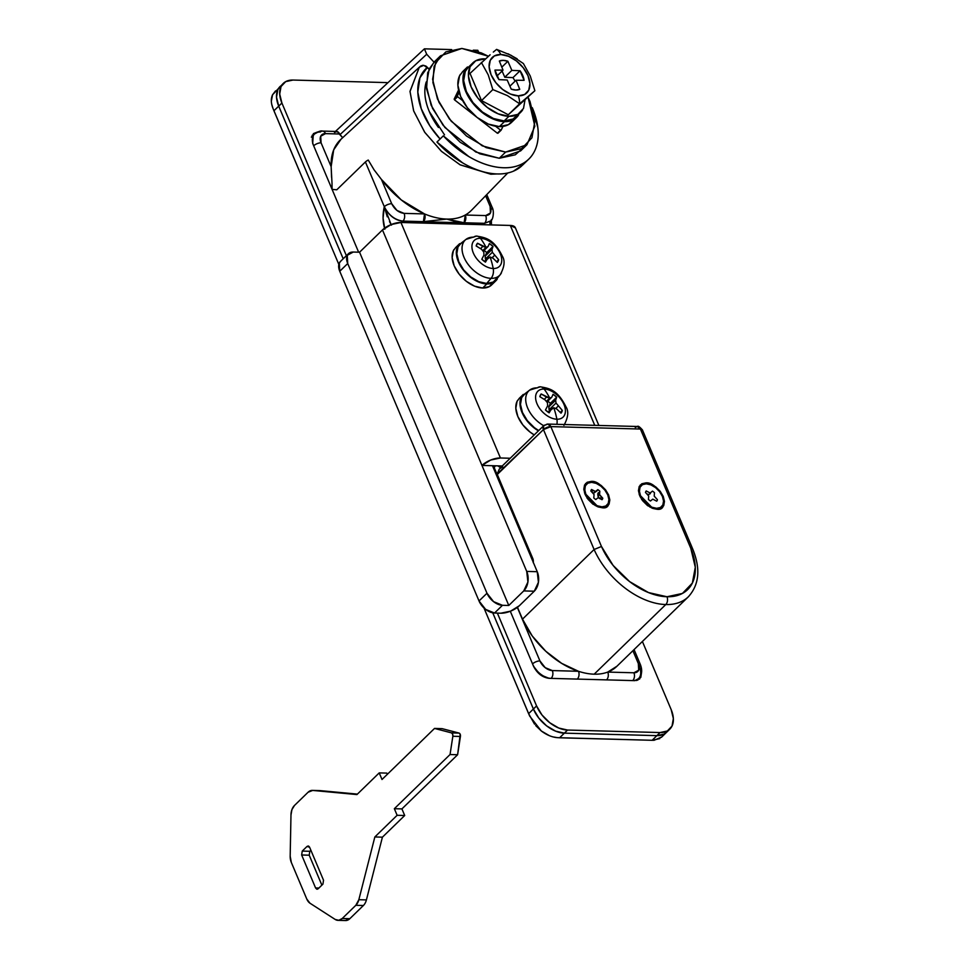 <?xml version="1.0" encoding="UTF-8"?>
<svg xmlns="http://www.w3.org/2000/svg" width="969" height="969" viewBox="0 0 969 969"><rect width="100%" height="100%" fill="white"/><g stroke="black" fill="none" stroke-linecap="round" stroke-linejoin="round"><path stroke-width="1.45" d="M646.287 483.822A14.656 9.036 -134.2 0 1 662.396 496.37A14.656 9.036 -134.2 0 1 656.631 508.313A14.656 9.036 -134.2 0 1 651.313 506.944A14.656 9.036 -134.2 0 1 640.121 494.735A14.656 9.036 -134.2 0 1 646.287 483.822L642.495 484.645L640.073 487.201L639.383 491.113L640.521 495.777L643.343 500.476L647.389 504.522L652.052 507.272L656.631 508.313L660.422 507.502L662.857 504.934L663.547 501.034L662.396 496.37L659.586 491.658L655.541 487.613L650.865 484.863L646.287 483.822M650.962 506.896L657.03 509.258L652.852 508.422L639.152 494.335L640.206 485.009L645.887 482.877L645.742 483.822L645.887 482.877L650.817 484.003L655.843 486.971L660.204 491.319L663.232 496.382L664.468 501.409L663.729 505.624L661.112 508.374L657.03 509.258L652.101 508.131L647.074 505.164L642.713 500.816L639.685 495.753L638.45 490.726L639.189 486.523L641.805 483.761L645.887 482.877C651.144 482.283 656.921 486.789 663.232 496.382C664.988 505.866 662.917 510.154 657.03 509.258L649.787 506.993L651.107 506.848M640.63 496.285L640.497 497.436M591.635 482.344A14.656 9.036 -134.2 0 1 607.745 494.88A14.656 9.036 -134.2 0 1 601.979 506.835L605.77 506.012L608.205 503.456L608.895 499.544L607.745 494.88L604.935 490.181L600.889 486.135L596.214 483.386L591.635 482.344L587.844 483.168L585.421 485.723L584.731 489.624L585.87 494.299L588.692 498.999L592.737 503.044L597.401 505.794L601.979 506.835A14.656 9.036 -134.2 0 1 596.662 505.467A14.656 9.036 -134.2 0 1 585.482 493.257A14.656 9.036 -134.2 0 1 591.635 482.344M596.31 505.418L602.379 507.78L598.2 506.944L584.501 492.846L585.555 483.531L591.235 481.399L591.09 482.344L591.235 481.399L596.165 482.526L601.204 485.493L605.564 489.842L608.593 494.905L609.828 499.931L609.077 504.134L606.461 506.896L602.379 507.78L597.449 506.654L592.422 503.686L588.062 499.338L585.034 494.275L583.798 489.248L584.549 485.033L587.153 482.283L591.235 481.399C596.492 480.806 602.27 485.299 608.593 494.905C610.337 504.389 608.266 508.677 602.379 507.78L595.136 505.515L596.456 505.37M585.979 494.808L585.845 495.958M616.962 666.212L607.745 672.074A65.674 40.48 -134.2 0 1 594.179 674.182A65.674 40.48 -134.2 0 1 578.481 671.287L552.318 670.572A11.277 6.953 -134.2 0 1 539.927 660.931L517.337 607.442L539.927 660.931L545.208 667.653L552.318 670.572L578.481 671.287L561.669 663.365L545.741 651.216L532.247 635.979L522.497 619.143L594.106 549.508A65.674 40.48 45.8 0 0 665.788 604.547A5.632 3.755 -88.4 0 0 666.975 596.747A60.042 37.004 -134.2 0 1 601.47 546.48L594.106 549.508L522.497 619.143A65.674 40.48 45.8 0 0 578.481 671.287A65.674 40.48 45.8 0 0 594.179 674.182L665.788 604.547A65.674 40.48 -134.2 0 1 594.106 549.508L543.452 429.594A5.632 3.476 -134.2 0 1 543.694 425.694A5.632 3.476 -134.2 0 1 545.668 424.991A5.632 3.755 91.6 0 1 547.836 424.071A5.632 3.755 91.6 0 1 550.84 426.614L601.47 546.48L613.123 565.436L629.608 581.594L648.491 592.568L666.975 596.747L682.418 593.44L692.351 583.096L695.294 567.265L690.8 548.321L640.412 429.037L550.84 426.614A5.632 2.374 157.1 0 0 543.452 429.594L497.303 474.471L532.562 558.459L496.964 474.18L543.452 429.594L594.106 549.508L601.47 546.48L550.84 426.614L547.812 424.071L637.384 426.493L640.412 429.037L690.8 548.321A60.042 37.004 -134.2 0 1 666.975 596.747A5.632 3.755 91.6 0 1 665.788 604.547L594.179 674.182A65.674 40.48 45.8 0 0 607.745 672.074L633.908 672.789L638.692 670.185L638.341 663.595L632.902 650.72L638.341 663.595A5.632 2.374 -22.9 0 1 640.352 664.504A5.632 2.374 -22.9 0 1 639.37 666.805A16.909 10.417 -134.2 0 1 638.619 678.506A16.909 10.417 -134.2 0 1 632.721 680.589L551.131 678.385A16.909 10.417 -134.2 0 1 532.538 663.91L510.3 611.257L532.538 663.91A16.909 10.417 45.8 0 0 551.131 678.385L632.721 680.589A16.909 10.417 45.8 0 0 638.619 678.506M494.202 467.627L493.403 465.75L494.202 467.627L493.294 467.676L494.202 467.627M533.301 562.371A5.632 3.755 -88.4 0 0 532.78 558.459L496.964 474.18L496.067 474.229L496.964 474.18L494.202 467.652L495.353 465.798L494.19 467.639L532.78 558.459L533.253 562.698M427.414 67.346A62.961 38.808 -134.2 0 0 440.096 139.003L429.885 125.909L421.249 108.71L417.809 92.079L419.94 77.774L427.414 67.346L429.085 69.15L423.841 65.323L419.335 67.224L420.667 66.074L419.335 67.224L410.008 91.328L413.606 110.745L424.616 132.135L441.319 151.212L459.948 164.73L490.835 174.226L460.166 164.851L441.585 151.455L424.846 132.462L413.715 111.06L410.008 91.522L419.335 67.224L340.822 139.403M522.497 619.143L517.494 607.309L522.497 619.143M593.803 497.969L594.045 494.517L590.848 490.968A7.328 4.518 -134.2 0 1 591.562 489.478L595.499 491.501L597.812 489.648A7.328 4.518 -134.2 0 1 599.823 491.21L599.569 494.662L602.779 498.211A7.328 4.518 -134.2 0 1 602.052 499.701L598.115 497.678L595.814 499.532A7.328 4.518 -134.2 0 1 593.803 497.969L594.045 494.517L590.848 490.968M387.273 216.814L384.305 206.7C388.726 215.251 394.952 220.048 402.959 221.102A5.632 3.755 -88.4 0 0 404.085 213.374C398.743 212.659 394.613 209.449 391.694 203.72A5.632 2.374 157.1 0 0 384.305 206.7A5.632 2.374 -22.9 0 1 391.694 203.72L381.423 179.41L391.694 203.72L396.975 210.455L404.085 213.374L424.519 213.919L401.263 199.929L381.423 179.41L374.107 169.89L368.256 160.067A5.632 2.374 157.1 0 0 365.41 161.956L336.764 189.803L332.088 189.379L336.764 189.803L365.41 161.956L384.305 206.7C388.642 215.336 394.819 220.181 402.825 221.247L484.561 223.318L464.127 222.761L454.849 221.441L446.83 219.079L423.392 221.659L402.959 221.102C394.952 220.048 388.726 215.251 384.305 206.7C382.501 214.524 382.67 222.034 384.838 229.217L383.07 218.17L384.305 206.7L365.41 161.956A5.632 2.374 -22.9 0 1 368.256 160.067L374.107 169.89L381.423 179.41A70.349 43.351 45.8 0 0 424.519 213.919A70.349 43.351 45.8 0 0 446.83 219.079A70.349 43.351 45.8 0 0 465.253 215.021A70.349 43.351 45.8 0 0 472.133 209.607M497.073 173.948L490.835 174.226L497.073 173.948M340.458 139.742A71.585 44.126 45.8 0 0 331.144 166.656L332.04 183.807M334.438 132.39L337.26 131.59L339.901 134.715L426.699 54.252L433.991 62.137L426.699 54.252L339.901 134.715L342.675 137.707L339.61 134.013L325.499 133.625L320.715 136.229L321.066 142.818L331.144 166.656L333.699 149.844L341.052 139.185M535.663 725.551L541.308 730.977L529.68 716.079L483.967 607.975L528.614 713.668L534.549 724.158M280.332 86.265L277.849 89.645L276.516 97.166L278.721 106.13L281.906 103.029L278.721 106.13L343.208 258.771L278.721 106.13A28.186 17.369 -134.2 0 1 279.956 86.616A28.186 17.369 45.8 0 0 278.721 106.13L343.196 258.784L278.709 106.13L273.936 110.769L338.823 264.392L273.004 108.443L273.936 110.769L278.709 106.13L276.504 97.166L277.837 89.645L280.489 86.12M656.885 735.641L652.113 740.292L559.585 737.784L564.358 733.145L656.885 735.641L564.358 733.145L555.552 731.135L546.577 725.842L538.788 718.077L533.386 709.017L492.761 612.856L533.386 709.017L528.614 713.668L533.386 709.017L492.773 612.856L533.398 709.017A28.186 17.369 45.8 0 0 564.37 733.145A28.186 17.369 -134.2 0 1 533.386 709.017L536.584 705.929L533.398 709.017L538.8 718.077L546.589 725.842L555.564 731.135L564.37 733.145L567.555 730.045A28.186 17.369 -134.2 0 1 536.584 705.929L497.376 613.111L536.584 705.929L541.986 714.989L549.774 722.741L558.75 728.034L567.555 730.045L660.071 732.552L652.113 740.292L557.381 737.651L559.585 737.784L567.555 730.045L660.071 732.552L656.885 735.641L564.37 733.145L656.885 735.641A28.186 17.369 45.8 0 0 666.72 732.176A28.186 17.369 -134.2 0 1 656.885 735.641L664.177 734.066L656.885 735.641M668.029 730.59L664.177 734.066L668.029 730.59M661.851 736.912L654.136 740.268L652.113 740.292L659.816 738.596M283.287 83.395L272.555 94.78L271.356 101.091M271.805 104.543L273.004 108.443C270.92 103.186 270.775 98.632 272.555 94.78L275.523 90.929M553.238 736.937L557.381 737.651C551.979 737.203 546.625 734.974 541.308 730.977L549.278 735.616M335.419 131.433L424.41 48.838L451.663 49.576L424.41 48.838L335.419 131.433M314.428 134.097A16.909 10.417 45.8 0 0 313.677 145.798L332.088 189.379L313.677 145.798A16.909 10.417 -134.2 0 1 314.428 134.097A16.909 10.417 -134.2 0 1 320.327 132.014A5.632 3.755 91.6 0 1 322.507 131.094A5.632 3.755 91.6 0 1 325.499 133.625L339.61 134.013A5.632 3.755 -88.4 0 0 336.606 131.469M502.705 466.779L499.314 469.044L497.497 473.356M634.065 649.593L640.352 664.492A5.632 2.374 157.1 0 0 638.341 663.595A11.277 6.953 -134.2 0 1 633.908 672.789L607.745 672.074A65.674 40.48 45.8 0 0 616.72 666.454M688.68 596.468A65.674 40.48 -134.2 0 1 665.788 604.547A65.674 40.48 45.8 0 0 688.705 596.444M616.781 666.393L688.39 596.759C699.23 584.731 700.708 568.888 692.823 549.253L690.8 548.321L692.823 549.241L642.423 429.933A5.632 2.374 157.1 0 0 640.412 429.037A5.632 3.755 -88.4 0 0 637.42 426.493M500.21 467.979L543.73 425.67L543.452 429.594L550.84 426.614L640.412 429.037L642.423 429.933C639.649 426.784 637.977 425.633 637.384 426.493L635.24 427.426M426.699 54.252L424.41 48.838L426.699 54.252M473.26 50.17L477.814 50.291L478.444 51.793L477.814 50.291L473.26 50.17M426.651 66.619L425.427 65.831M422.811 65.262L420.667 66.074M532.562 558.459A5.632 3.755 91.6 0 1 533.12 561.935L532.562 558.459L531.666 558.495A5.632 2.374 -22.9 0 1 532.562 558.459M424.519 213.919L423.392 221.659A5.632 3.755 -88.4 0 0 424.519 213.919L404.085 213.374A5.632 3.755 91.6 0 1 402.959 221.102L423.392 221.659L446.83 219.079L464.127 222.761L484.561 223.318A5.632 3.755 -88.4 0 0 485.675 215.578L490.459 212.974L490.108 206.385L485.626 195.75L490.108 206.385C492.01 212.078 490.544 215.142 485.675 215.578L465.253 215.021L485.675 215.578A5.632 3.755 91.6 0 1 484.561 223.318L483.531 224.711L484.439 223.451L402.825 221.247L401.929 222.507L402.825 221.247C394.819 220.193 388.642 215.336 384.305 206.7L391.113 224.566M654.475 492.7L654.22 496.14L657.43 499.689A7.328 4.518 -134.2 0 1 656.703 501.179L652.767 499.156L650.465 501.009A7.328 4.518 -134.2 0 1 648.443 499.447L648.697 495.995L645.499 492.446A7.328 4.518 -134.2 0 1 646.214 490.956L650.151 492.979L652.464 491.126A7.328 4.518 -134.2 0 1 654.475 492.7M647.183 493.996L648.564 494.529L650.369 493.633M597.812 489.648L593.912 493.051L597.316 490.605L593.912 493.051L592.531 492.518L593.912 493.051L595.499 491.501L592.895 490.484L591.696 491.646L592.895 490.484L591.562 489.478M599.375 492.216L597.776 493.754L599.375 492.216L597.776 493.754L597.982 496.213L599.569 494.662L599.375 492.216M601.592 499.35L602.779 498.211L601.458 497.158L600.126 498.454L601.458 497.158L599.569 494.662L597.982 496.213L599.496 498.211M595.814 499.532L598.115 497.678L602.052 499.701M598.236 492.761L597.982 496.213L599.872 498.708M464.127 222.761L465.253 215.021A5.632 3.755 91.6 0 1 464.127 222.761M484.561 223.318L490.811 220.847M490.108 221.55L490.484 221.198C493.197 220.169 494.42 211.085 492.119 207.281A5.632 2.374 157.1 0 0 490.108 206.385A5.632 2.374 -22.9 0 1 492.119 207.293A5.632 2.374 -22.9 0 1 491.138 209.595M633.908 672.789A5.632 3.755 91.6 0 1 632.721 680.589A5.632 3.755 -88.4 0 0 633.908 672.789M607.745 672.074A5.632 3.755 91.6 0 1 606.558 679.887A5.632 3.755 -88.4 0 0 607.745 672.074M578.481 671.287A5.632 3.755 91.6 0 1 577.294 679.087A5.632 3.755 -88.4 0 0 578.481 671.287M552.318 670.572A5.632 3.755 91.6 0 1 551.131 678.385A5.632 3.755 -88.4 0 0 552.318 670.572M539.927 660.931A5.632 2.374 157.1 0 0 532.538 663.91A5.632 2.374 -22.9 0 1 539.927 660.931M331.58 177.436L331.144 166.656L321.066 142.818A5.632 2.374 157.1 0 0 313.677 145.798A5.632 2.374 -22.9 0 1 321.066 142.818A11.277 6.953 -134.2 0 1 325.499 133.625A5.632 3.755 -88.4 0 0 322.507 131.094M332.088 189.379L332.004 183.335M500.501 467.7L497.884 465.871L500.501 467.7M391.476 225.135L389.502 221.671M491.344 219.636L491.283 220.266M490.023 224.893L489.89 221.756M519.747 89.342L515.787 90.032A17.757 10.938 -134.2 0 1 511.208 89.136L507.187 80.015L498.999 79.628A17.757 10.938 -134.2 0 1 494.965 70.071L503.02 70.131L499.338 61.023A17.757 10.938 -134.2 0 1 503.25 60.357A17.757 10.938 -134.2 0 1 507.877 61.265L511.85 70.374L520.05 70.749A17.757 10.938 -134.2 0 1 524.084 80.318L516.029 80.245L519.747 89.342A17.757 10.938 -134.2 0 1 515.787 90.032L511.208 89.136L507.187 80.015L498.999 79.628L494.965 70.071L503.02 70.131L496.867 76.115L503.02 70.131L499.338 61.023L503.25 60.357L507.877 61.265L501.821 67.164L507.877 61.265L511.85 70.374L504.788 77.241L512.976 77.617L520.05 70.749L511.85 70.374L504.788 77.241L512.976 77.617L520.05 70.749L524.084 80.318L516.029 80.245L509.912 86.193L516.029 80.245L519.747 89.342M523.393 63.542L530.273 76.03L534.876 90.735L519.59 103.768A14.402 9.593 -88.4 0 0 518.258 95.858A24.734 15.25 -134.2 0 1 491.065 74.698A24.734 15.25 -134.2 0 1 500.791 54.518A24.734 15.25 -134.2 0 1 527.984 75.691A24.734 15.25 -134.2 0 1 518.258 95.858A14.402 9.593 91.6 0 1 519.59 103.768L534.876 90.735L530.273 76.03L523.393 63.542L511.123 55.342L496.612 49.383A14.402 9.593 91.6 0 1 500.791 54.518L494.396 55.911L490.302 60.223L489.127 66.825L491.065 74.698L495.813 82.644L502.645 89.451L510.53 94.09L518.258 95.858L524.653 94.477L528.747 90.165L529.91 83.564L527.984 75.691L523.236 67.745L516.404 60.926L508.519 56.287L500.791 54.518A14.402 9.593 -88.4 0 0 496.612 49.383L493.318 52.072M522.666 109.885A34.387 21.197 -134.2 0 1 508.931 116.304L504.159 120.943A34.387 21.197 45.8 0 0 517.894 114.536M518.536 115.081A35.235 21.718 -134.2 0 1 504.449 121.658L499.362 126.6A35.235 21.718 45.8 0 0 513.437 120.035M460.408 74.298A35.235 21.718 45.8 0 0 466.561 106.675A35.235 21.718 45.8 0 0 499.362 126.6L504.449 121.658A35.235 21.718 -134.2 0 1 471.649 101.721A35.235 21.718 -134.2 0 1 465.508 69.344M462.649 71.633L459.548 75.848L457.877 85.248L460.638 96.452L467.397 107.777L477.136 117.479L488.352 124.093L499.362 126.6L508.471 124.638L513.703 119.611M525.137 99.213L523.514 108.383L517.821 114.378L508.931 116.304L498.187 113.845L487.237 107.402L477.729 97.93L471.14 86.883L468.439 75.933L470.074 66.764L475.767 60.756L485.372 58.867M481.52 100.606L508.277 114.766L534.876 90.735L508.277 114.766L519.59 103.768L508.277 114.766L481.52 100.606L492.833 89.596L481.52 100.606L470.026 73.402L490.108 54.785L470.026 73.402L481.52 100.606M466.137 69.901A34.387 21.197 45.8 0 0 472.133 101.491A34.387 21.197 45.8 0 0 504.159 120.943L508.931 116.304A34.387 21.197 -134.2 0 1 476.918 96.852A34.387 21.197 -134.2 0 1 470.91 65.25A34.387 21.197 -134.2 0 1 484.657 58.843M519.396 113.53L513.57 119.684L504.449 121.658L493.451 119.139L482.223 112.525L472.497 102.823L465.726 91.498L462.976 80.294L464.635 70.894L471.697 64.148M468.33 67.285L465.29 71.403L463.666 80.572L466.368 91.522L472.957 102.569L482.453 112.041L493.415 118.497L504.159 120.943L513.049 119.03L518.088 114.233M494.154 51.381L496.612 49.383M508.01 53.755L517.107 58.782M519.59 103.768L507.356 95.58L492.833 89.596L488.231 74.892L481.351 62.404L488.231 74.892L492.833 89.596L507.356 95.58L519.59 103.768M515.108 81.142L512.989 77.641M502.087 71.04L504.788 77.241L502.087 71.04M598.866 425.452L515.326 227.691A14.087 5.935 157.1 0 0 510.3 225.438L594.748 425.343L510.3 225.438L400.948 222.482A14.087 5.935 157.1 0 0 382.476 229.932L481.956 465.435L382.476 229.932L359.56 252.219L508.786 605.468L359.56 252.219L353.249 252.049L347.277 255.295L347.714 263.532L486.983 593.246L347.714 263.532L339.756 271.272L479.025 600.974L486.983 593.246L493.584 601.652L502.475 605.298L508.786 605.468L523.744 590.92L527.911 582.006L526.724 571.407L481.956 465.435L502.269 465.98L492.47 465.714L537.238 571.698L538.425 582.284L534.258 591.211L519.299 605.758L534.258 591.211L523.744 590.92L508.786 605.468L502.475 605.298L494.517 613.038L500.828 613.207L510.59 611.148L519.299 605.758A14.087 5.935 -22.9 0 1 500.828 613.207L494.517 613.038L485.626 609.392L479.025 600.974L339.756 271.272L339.32 263.023L340.906 261M500.428 457.986L510.215 458.252L500.428 457.986L400.948 222.482L500.428 457.986L490.665 460.045L481.956 465.435A14.087 5.935 -22.9 0 1 500.428 457.986M515.399 227.909L510.3 225.438L400.948 222.482L391.185 224.542L382.476 229.932L359.56 252.219L353.249 252.049A14.087 8.685 -134.2 0 0 348.331 253.781A14.087 8.685 -134.2 0 0 347.714 263.532L339.756 271.272A14.087 8.685 45.8 0 1 340.385 261.521M479.025 600.974A14.087 8.685 45.8 0 0 494.517 613.038L502.475 605.298A14.087 8.685 -134.2 0 1 486.983 593.246L479.025 600.974M481.956 465.435L492.47 465.714L537.238 571.698L526.724 571.407L481.956 465.435M526.724 571.407A14.087 9.375 91.6 0 1 523.744 590.92L534.258 591.211A14.087 9.375 -88.4 0 0 537.238 571.698L526.724 571.407M426.215 82.026A56.372 34.739 45.8 0 0 438.46 127.484M532.308 107.741A73.281 45.168 -134.2 0 1 528.105 159.74A73.281 45.168 -134.2 0 1 443.33 135.854L436.958 142.055A73.281 45.168 45.8 0 0 521.734 165.929M532.296 107.692L537.831 127.593C538.897 136.532 537.856 144.284 534.694 150.861C531.521 157.426 526.567 162.126 519.808 164.972C513.061 167.819 505.2 168.497 496.249 167.031C487.298 165.566 478.177 162.089 468.875 156.615L443.33 135.854L436.958 142.055L462.516 162.804C471.806 168.279 480.939 171.755 489.89 173.221C498.841 174.686 506.69 174.008 513.449 171.162L523.296 164.427M444.517 134.848L429.315 111.58C425.766 103.162 424.325 95.362 425.003 88.179L426.215 81.953M337.975 920.344L345.545 920.55A11.265 7.498 -88.4 0 0 349.821 918.697L342.251 918.491L349.821 918.697L363.399 905.506L355.829 905.3L363.399 905.506A11.277 7.498 -88.4 0 0 366.415 899.91L358.845 899.704L366.415 899.91L382.416 837.168L374.846 836.962L382.416 837.168L404.703 815.498L397.133 815.292L404.703 815.498L401.917 808.909L394.347 808.703L401.917 808.909L457.61 754.742L450.04 754.536L457.61 754.742L460.42 736.464L452.85 736.258L460.42 736.464A2.822 1.877 -88.4 0 0 459.052 733.085L451.481 732.879L459.052 733.085L442.094 728.64L434.524 728.434L451.481 732.879A2.822 1.877 91.6 0 1 452.85 736.258L450.04 754.536L394.347 808.703L397.133 815.292L374.846 836.962L358.845 899.704A11.277 7.498 91.6 0 1 355.829 905.3L342.251 918.491A11.265 7.498 91.6 0 1 337.987 920.344A11.265 7.498 91.6 0 1 335.189 919.448L309.971 903.205A11.277 7.498 91.6 0 1 306.81 899.099L291.318 862.41A11.277 7.498 91.6 0 1 290.179 856.148L290.979 814.99L291.935 809.575L294.503 805.445L308.069 792.254L312.684 790.425L356.943 794.568L379.218 772.899L382.004 779.5L434.524 728.434L451.481 732.879L452.644 734.127L452.85 736.258L450.04 754.536L394.347 808.703L397.133 815.292L374.846 836.962L358.845 899.704L355.829 905.3L342.251 918.491L338.787 920.296L335.189 919.448L309.971 903.205L306.81 899.099L291.318 862.41L290.179 856.148L290.979 814.99A11.277 7.498 91.6 0 1 294.503 805.445L308.069 792.254A11.277 7.498 91.6 0 1 312.357 790.401A11.277 7.498 91.6 0 1 312.684 790.425L357.416 794.108L320.254 790.631A11.277 7.498 -88.4 0 0 319.927 790.607A11.277 7.498 -88.4 0 0 319.6 790.619A11.277 7.498 91.6 0 1 320.254 790.631L356.943 794.568L379.218 772.899L386.788 773.105L387.309 774.34L386.788 773.105L379.218 772.899L382.004 779.5L434.524 728.434L442.094 728.64L459.052 733.085L460.214 734.332L457.61 754.742L401.917 808.909L404.703 815.498L382.416 837.168L366.415 899.91A11.277 7.498 91.6 0 1 363.399 905.506L349.821 918.697L345.364 920.55M317.214 889.227L318.159 888.767L315.579 887.955L316.742 889.167L318.159 888.767L322.931 884.128L323.525 880.215L309.608 847.245L308.433 846.034L307.016 846.446L302.243 851.085L301.65 854.985L315.579 887.955L318.898 888.052L315.579 887.955L301.65 854.985L302.243 851.085L309.814 851.291L309.22 855.191L321.878 885.157L309.22 855.191L301.65 854.985L309.22 855.191M310.879 850.261L309.814 851.291L310.879 850.261M318.159 888.767L322.931 884.128L323.525 880.215L309.608 847.245L307.016 846.446L308.178 845.985M307.016 846.446L309.135 846.494L307.016 846.446L302.243 851.085L309.814 851.291M639.165 666.309L640.364 669.155L639.165 666.309M641.442 673.225L639.673 678.978L634.828 680.65L549.023 678.324C542.361 677.404 537.201 673.382 533.531 666.272L510.3 611.257L533.531 666.272L540.133 674.678L549.023 678.324L634.828 680.65L640.8 677.404L641.454 673.116M637.759 680.19L638.123 678.99M318.232 131.954L312.248 135.2L312.684 143.448L358.627 252.194L312.684 143.448L313.375 133.625L317.626 131.954M313.314 135.175L312.115 135.515M385.505 82.559L292.989 80.052L385.505 82.559A28.186 17.369 -134.2 0 1 387.83 82.753L385.505 82.559M281.906 103.029A28.186 17.369 -134.2 0 1 283.154 83.528A28.186 17.369 -134.2 0 1 292.989 80.052L285.698 81.626L281.034 86.544L279.702 94.066L281.906 103.029L346.381 255.671L281.906 103.029M671.154 709.574A28.186 17.369 -134.2 0 1 669.906 729.076A28.186 17.369 -134.2 0 1 660.071 732.552L667.362 730.977L672.026 726.06L673.358 718.538L671.154 709.574L642.399 641.49L671.154 709.574M544.13 389.041A67.648 45.022 91.6 0 1 549.726 398.114L551.785 397.217L553.033 394.286A13.808 8.515 -134.2 0 1 556.703 397.157L555.637 400.221L556.036 403.031L562.323 410.432A13.808 8.515 -134.2 0 1 561.003 413.169L556.763 409.003L553.784 407.719A67.648 45.022 91.6 0 1 556.884 419.226A18.072 11.131 45.8 0 0 563.982 404.497A18.072 11.131 45.8 0 0 544.13 389.041A18.072 11.131 -134.2 0 1 563.982 404.497A18.072 11.131 -134.2 0 1 556.884 419.226A9.024 6.008 91.6 0 1 556.884 424.313A9.024 6.008 -88.4 0 0 556.884 419.226A18.072 11.131 -134.2 0 1 537.02 403.77A18.072 11.131 -134.2 0 1 544.13 389.041A9.024 6.008 -88.4 0 0 540.327 386.813A9.024 6.008 91.6 0 1 544.13 389.041A18.072 11.131 45.8 0 0 537.02 403.77A18.072 11.131 45.8 0 0 556.884 419.226A67.648 45.022 -88.4 0 0 553.784 407.719L551.47 408.857L549.144 412.842A13.808 8.515 -134.2 0 1 545.462 409.984L547.618 405.854L547.473 402.801L545.159 399.955L539.854 396.696A13.808 8.515 -134.2 0 1 541.174 393.971L549.726 398.114A67.648 45.022 -88.4 0 0 544.13 389.041M528.129 391.597A24.649 15.189 45.8 0 0 543.694 425.694A24.649 15.189 -134.2 0 1 528.129 391.597A24.649 15.189 -134.2 0 1 537.335 387.879A9.024 6.008 91.6 0 1 540.327 386.813L529.643 390.119L524.508 394.104M527.148 392.057L521.237 397.302L520.014 404.218L522.037 412.479L527.015 420.8L534.173 427.947L538.413 430.83A25.933 15.976 -134.2 0 1 521.867 396.164M517.688 400.245A25.933 15.976 45.8 0 0 534.234 434.899L529.995 432.017L522.824 424.882L517.858 416.549L515.823 408.3L517.046 401.384L519.336 398.271M522.957 395.618A25.364 15.637 45.8 0 0 538.691 430.551L534.331 427.62L527.33 420.631L522.461 412.491L520.474 404.412L521.673 397.653L524.677 393.971M545.159 399.955L539.854 396.696L541.174 393.971L546.54 397.108L544.227 399.349L546.54 397.108L549.726 398.114L546.359 401.396L551.785 397.217L546.855 402.014L551.785 397.217L553.033 394.286L556.703 397.157L550.416 403.274L547.788 401.105L550.416 403.274L556.703 397.157L555.637 400.221L556.036 403.031L562.323 410.432L561.003 413.169L556.763 409.003M553.784 407.719L548.091 412.152L551.47 408.857L549.144 412.842L545.462 409.984L547.618 405.854M560.288 412.419L562.323 410.432L560.288 412.419M555.697 408.53L558.144 406.144L555.697 408.53M549.677 410.602L549.072 409.802L556.036 403.031L549.072 409.802L548.793 406.871L555.637 400.221L548.793 406.871L550.416 403.274L548.793 406.871L549.677 410.602M497.969 133.237L501.155 130.149A39.463 24.322 -134.2 0 1 500.852 130.137L497.678 133.225L500.852 130.137A39.463 24.322 -134.2 0 1 500.549 130.125L495.522 126.212L500.549 130.125L497.376 133.225L501.155 130.149L497.376 133.225L478.044 118.17L497.376 133.225M457.344 96.028L459.149 92.297L457.344 96.028L454.158 99.129L457.344 96.028A39.463 24.322 -134.2 0 0 457.634 96.706L454.449 99.795L457.634 96.706L457.344 96.028M462.661 100.631L457.634 96.706L462.661 100.631M502.959 126.406L501.155 130.149L502.959 126.406M461.862 48.45L488.388 56.263L481.23 52.871L461.862 48.45L445.825 51.914L435.553 62.743L432.622 79.276L437.479 99.008L449.374 118.933L466.501 136.011L486.256 147.651L505.624 152.072L499.265 158.262L520.607 150.91L526.979 144.72L505.624 152.072L482.211 145.834L451.288 121.295L438.921 102.205L432.925 82.619L434.076 66.498L440.52 55.802L461.862 48.45M523.514 147.506L515.302 154.798L499.265 158.262L505.624 152.072L521.673 148.608L531.933 137.78L534.864 121.246L530.007 101.515L528.093 97.336L534.84 126.188L526.979 144.72M454.449 99.795L476.227 116.764L454.449 99.795L458.555 90.032L454.158 99.129M440.52 55.802L434.148 61.992L427.704 72.687L426.554 88.809L432.549 108.395L444.916 127.484L475.84 152.024L499.265 158.262L479.897 153.841L460.142 142.201L443.015 125.122L431.108 105.197L426.263 85.466L429.194 68.932L434.657 61.507M497.436 277.631L493.233 282.052L486.668 283.469L491.065 278.345A24.649 15.189 -134.2 0 1 467.615 263.701A24.649 15.189 -134.2 0 1 464.466 240.869A24.649 15.189 -134.2 0 1 473.671 237.163A9.024 6.008 91.6 0 1 476.663 236.085A9.024 6.008 91.6 0 1 480.454 238.313A67.648 45.022 91.6 0 1 486.05 247.386L488.11 246.501L489.357 243.57A13.808 8.515 -134.2 0 1 493.039 246.429L491.973 249.505L492.373 252.303L498.647 259.716A13.808 8.515 -134.2 0 1 497.327 262.442L493.1 258.275L490.108 256.991A67.648 45.022 91.6 0 1 493.209 268.51A18.072 11.131 45.8 0 0 500.319 253.781A18.072 11.131 45.8 0 0 480.454 238.313A18.072 11.131 -134.2 0 1 500.319 253.781A18.072 11.131 -134.2 0 1 493.209 268.51A9.024 6.008 91.6 0 1 491.065 278.345A24.649 15.189 45.8 0 0 501.445 272.822A24.649 15.189 -134.2 0 1 491.065 278.345L486.668 283.469A25.364 15.637 45.8 0 0 497.351 277.776M497.23 279.108A25.933 15.976 -134.2 0 1 486.874 283.941L482.683 288.011A25.933 15.976 45.8 0 0 493.051 283.178M454.013 249.517A25.933 15.976 45.8 0 0 458.543 273.343A25.933 15.976 45.8 0 0 482.683 288.011L486.874 283.941A25.933 15.976 -134.2 0 1 462.722 269.273A25.933 15.976 -134.2 0 1 458.204 245.448M463.473 241.342L457.562 246.586L456.338 253.503L458.373 261.751L463.352 270.085L470.51 277.231L478.771 282.088L486.874 283.941L493.584 282.488L498.248 277.098M459.294 244.903A25.364 15.637 45.8 0 0 462.528 268.401A25.364 15.637 45.8 0 0 486.668 283.469L478.747 281.664L470.668 276.904L463.654 269.915L458.797 261.763L456.811 253.696L458.01 246.925L461.014 243.255M464.466 240.869A24.649 15.189 45.8 0 0 467.615 263.701A24.649 15.189 45.8 0 0 491.065 278.345A9.024 6.008 -88.4 0 0 493.209 268.51A18.072 11.131 -134.2 0 1 473.356 253.042A18.072 11.131 -134.2 0 1 480.454 238.313A9.024 6.008 -88.4 0 0 476.663 236.085M493.209 268.51A67.648 45.022 -88.4 0 0 490.108 256.991L487.807 258.129L485.469 262.127A13.808 8.515 -134.2 0 1 481.799 259.256L483.955 255.126L483.797 252.085L481.496 249.239L476.179 245.981A13.808 8.515 -134.2 0 1 477.499 243.243L486.05 247.386A67.648 45.022 -88.4 0 0 480.454 238.313A18.072 11.131 45.8 0 0 473.356 253.042A18.072 11.131 45.8 0 0 493.209 268.51M493.681 282.04L489.393 286.57L482.683 288.011L474.58 286.17L466.319 281.301L459.161 274.154L454.182 265.821L452.16 257.572L453.383 250.656L455.66 247.555M481.496 249.239L476.179 245.981L477.499 243.243L482.865 246.38L480.563 248.621L482.865 246.38L486.05 247.386L482.683 250.68L488.11 246.501L483.18 251.298L488.11 246.501L489.357 243.57L493.039 246.429L486.741 252.558L484.125 250.377L486.741 252.558L493.039 246.429L491.973 249.505L492.373 252.303L498.647 259.716L497.327 262.442L493.1 258.275M490.108 256.991L484.415 261.424L487.807 258.129L485.469 262.127L481.799 259.256L483.955 255.126M496.612 261.691L498.647 259.716L496.612 261.691M492.034 257.802L494.481 255.428L492.034 257.802M486.002 259.886L485.408 259.074L492.373 252.303L485.408 259.074L485.13 256.155L491.973 249.505L485.13 256.155L486.741 252.558L485.13 256.155L486.002 259.886M471.576 210.2L507.756 172.991M661.367 737.373L669.773 729.209M336.57 131.469L322.471 131.081C320.8 130.561 318.147 131.542 314.513 134.013L311.328 137.113M640.352 664.492C642.58 670.306 641.975 675.005 638.547 678.591L636.548 680.529M543.73 425.67L547.812 424.071M587.081 498.175L585.385 492.979M592.955 504.219L598.103 506.06M641.732 499.653L640.037 494.456M647.607 505.697L652.755 507.538M492.119 207.281L486.753 194.587M491.344 220.181L491.477 224.929M520.765 112.222L515.992 116.861M516.586 117.467L511.487 122.421M467.458 66.958L462.358 71.912M472.824 62.924L468.051 67.564M340.446 261.448L348.404 253.721M522.461 165.239L528.832 159.049M319.927 790.607L312.357 790.401M563.922 425.379C568.125 417.675 568.864 411.583 566.126 407.101C557.538 389.804 549.568 388.412 540.314 386.801M523.308 394.407L519.118 398.477M496.128 279.666L500.258 274.651C504.461 266.947 505.188 260.855 502.463 256.385C493.863 239.077 485.905 237.684 476.639 236.085L465.968 239.404L460.844 243.389M495.801 280.865L491.61 284.934M459.645 243.679L455.454 247.761"/></g></svg>
